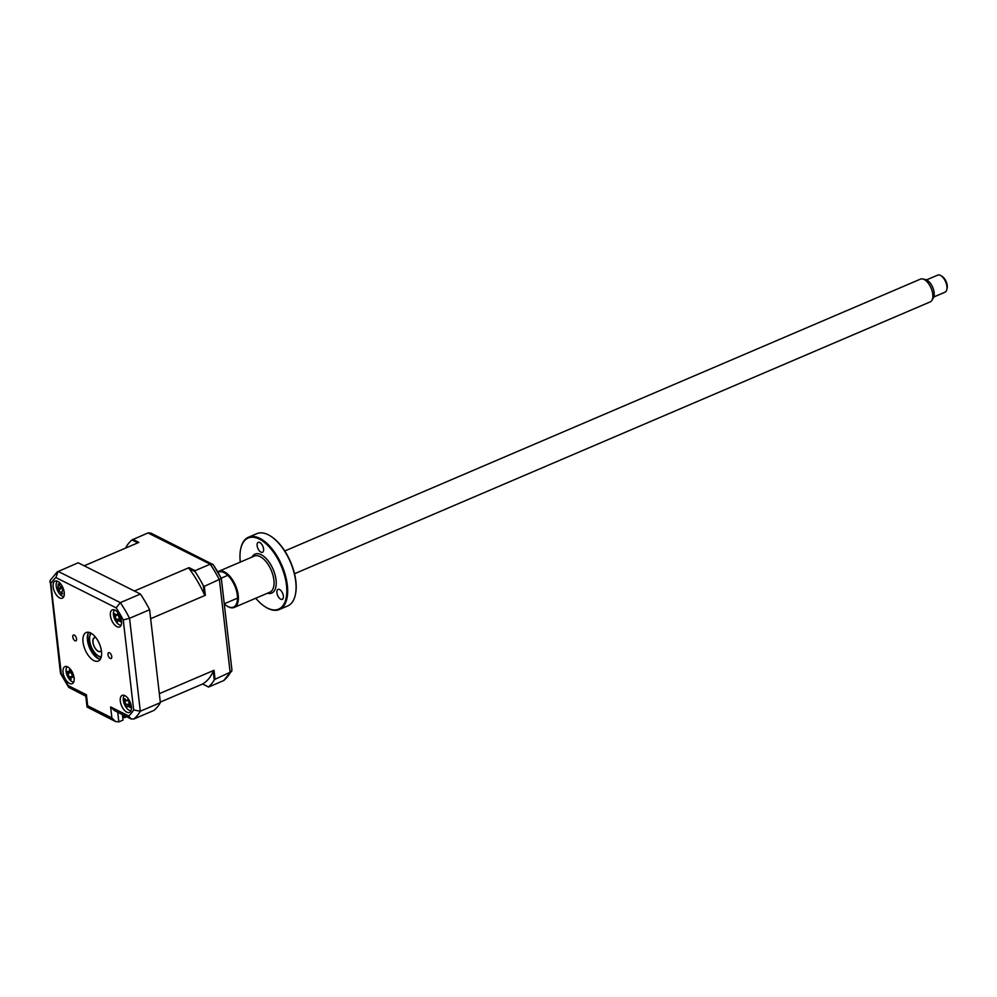 <?xml version="1.0" encoding="UTF-8"?>
<svg xmlns="http://www.w3.org/2000/svg" width="997" height="997" viewBox="0 0 997 997"><rect width="100%" height="100%" fill="white"/><g stroke="black" fill="none" stroke-linecap="round" stroke-linejoin="round"><path stroke-width="1.5" d="M111.751 656.562A3.178 1.595 -113.2 0 0 110.505 653.621A3.178 1.595 -113.2 0 0 108.611 652.699A3.178 1.595 -113.2 0 0 107.963 654.655A3.178 1.595 -113.2 0 0 109.209 657.596A3.178 1.595 -113.2 0 0 111.103 658.531A3.178 1.595 -113.2 0 0 111.751 656.562M76.57 638.89A3.178 1.595 -113.2 0 0 75.323 635.949A3.178 1.595 -113.2 0 0 73.429 635.014A3.178 1.595 -113.2 0 0 72.781 636.983A3.178 1.595 -113.2 0 0 74.027 639.924A3.178 1.595 -113.2 0 0 75.922 640.847A3.178 1.595 -113.2 0 0 76.57 638.89M121.484 621.181A9.285 4.649 -113.2 0 0 117.858 612.594A9.285 4.649 -113.2 0 0 112.3 609.865A9.285 4.649 -113.2 0 0 110.405 615.623A9.285 4.649 -113.2 0 0 114.032 624.209A9.285 4.649 -113.2 0 0 119.59 626.939A9.285 4.649 -113.2 0 0 121.484 621.181M64.232 592.43A9.285 4.649 -113.2 0 0 60.605 583.831A9.285 4.649 -113.2 0 0 55.047 581.101A9.285 4.649 -113.2 0 0 53.153 586.859A9.285 4.649 -113.2 0 0 56.779 595.458A9.285 4.649 -113.2 0 0 62.35 598.175A9.285 4.649 -113.2 0 0 64.232 592.43M74.127 677.923A9.285 4.649 -113.2 0 0 70.5 669.336A9.285 4.649 -113.2 0 0 64.942 666.607A9.285 4.649 -113.2 0 0 63.048 672.364A9.285 4.649 -113.2 0 0 66.674 680.951A9.285 4.649 -113.2 0 0 72.233 683.68A9.285 4.649 -113.2 0 0 74.127 677.923M131.38 706.686A9.285 4.649 -113.2 0 0 127.741 698.087A9.285 4.649 -113.2 0 0 122.182 695.37A9.285 4.649 -113.2 0 0 120.301 701.115A9.285 4.649 -113.2 0 0 123.927 709.714A9.285 4.649 -113.2 0 0 129.485 712.444A9.285 4.649 -113.2 0 0 131.38 706.686M101.495 651.415A15.478 7.752 -113.2 0 0 95.45 637.083A15.478 7.752 -113.2 0 0 86.178 632.547A15.478 7.752 -113.2 0 0 83.038 642.13A15.478 7.752 -113.2 0 0 89.082 656.462A15.478 7.752 -113.2 0 0 98.354 660.999A15.478 7.752 -113.2 0 0 101.495 651.415M88.696 632.297A15.478 7.752 -113.2 0 0 87.462 640.236A15.478 7.752 -113.2 0 0 100.261 659.341M85.792 696.193L68.681 687.369L60.468 673.411L50.124 580.391L57.29 571.867L78.19 562.782L140.403 594.038A83.561 41.862 66.8 0 1 149.625 609.728L160.367 702.648A83.561 41.862 66.8 0 1 153.874 710.437L133.81 719.024L130.993 718.912L114.306 710.525L110.617 706.91L128.65 715.971L130.993 718.912M160.367 702.648L140.303 711.235A83.561 41.862 66.8 0 1 133.81 719.024M127.653 704.243A9.285 4.649 -113.2 0 0 128.164 705.203M58.823 584.441A9.285 4.649 -113.2 0 0 58.997 585.563M59.67 588.006A9.285 4.649 -113.2 0 0 60.044 588.965M87.699 705.789L87.051 707.047L85.779 696.018L86.427 694.759L87.699 705.789L111.888 717.94L115.577 721.554L118.842 721.89L123.017 720.096L122.382 714.575M128.65 715.971A78.913 39.531 -113.2 0 0 133.673 709.951L140.303 711.235L129.548 618.302L123.254 619.96A78.913 39.531 -113.2 0 0 116.138 607.846L55.882 577.575A78.913 39.531 -113.2 0 0 50.859 583.594L61.278 673.586A78.913 39.531 -113.2 0 0 68.394 685.699L86.427 694.759M149.625 609.728L129.548 618.302A83.561 41.862 66.8 0 0 120.338 602.624L116.138 607.846M140.403 594.038L120.338 602.624L58.113 571.368L55.882 577.575M87.051 707.047L115.577 721.554M68.681 687.369L68.394 685.699M60.468 673.411L61.278 673.586M49.85 581.725L50.859 583.594M87.998 633.693A18.569 9.297 -113.2 0 0 88.085 638.254A18.569 9.297 -113.2 0 0 98.778 658.892M93.419 644.61A13.921 6.979 -113.2 0 0 94.615 647.427M126.669 716.731L124.525 717.653L122.681 716.718L122.444 714.612M124.289 715.534L124.525 717.653M126.258 547.814L126.158 546.904A83.561 41.862 -113.2 0 1 131.965 539.938L148.005 532.934L150.809 533.046L213.171 564.638A81.231 40.69 -113.2 0 1 221.334 578.534L213.134 564.576M189.206 568.689L189.069 567.642L195.076 570.658L195.1 571.655L189.206 568.689A77.679 38.908 -113.2 0 1 204.373 594.499L205.332 595.309L204.285 586.348L221.334 578.534L231.952 670.221L221.346 578.646M204.373 594.499L203.351 585.688L204.285 586.348M203.351 585.688A83.561 41.862 -113.2 0 0 195.1 571.655M195.076 570.658L210.217 564.19L213.171 564.638M213.246 671.168L214.006 670.296L215.04 679.269L214.255 679.979L213.246 671.168A77.679 38.908 -113.2 0 1 202.541 683.979L208.547 687.058L223.689 680.577L231.952 670.221M208.547 687.058L208.448 686.945A83.561 41.862 -113.2 0 0 214.255 679.979M215.04 679.269L231.678 671.554M208.448 686.945L202.541 683.979M205.332 595.309L150.659 618.688L159.333 693.675L214.006 670.296M160.305 702.1L202.541 684.042M132.85 539.402L138.857 542.418L84.197 565.798L134.396 591.022L189.069 567.642M131.965 539.938L137.81 542.867M90.814 650.505L91.836 650.069M67.285 666.706A8.35 4.187 -113.2 0 0 66.537 673.673A8.35 4.187 -113.2 0 0 71.286 681.113A8.35 4.187 -113.2 0 0 73.79 681.911M67.858 672.04L69.217 671.056A21.136 16.7 -36.2 0 1 69.516 669.523L70.862 670.445A21.136 10.867 111 0 0 70.675 672.065L72.133 674.981A21.136 8.013 12.4 0 0 73.454 675.667L73.504 677.536A21.136 13.846 161.5 0 1 72.183 677.013L70.824 678.01A21.136 10.867 111 0 0 71.086 679.293L69.753 678.371A21.136 16.7 -36.2 0 1 69.366 677L67.908 674.072A21.136 13.846 161.5 0 1 67.148 673.149L67.098 671.293A21.136 8.013 12.4 0 0 67.858 672.04L70.675 672.09M70.089 670.408L70.862 670.445M73.093 676.34L70.824 678.01M70.824 670.682L69.217 671.056M71.684 676.477L69.366 677M69.902 672.152L67.148 673.149M114.643 609.965A8.35 4.187 -113.2 0 0 117.21 623.113A8.35 4.187 -113.2 0 0 121.148 625.169M116.836 621.031L116.225 620.595A21.136 13.086 -26.1 0 1 116.151 619.461L115.129 616.383A21.136 17.273 172.4 0 1 114.418 615.099L114.742 613.566A21.136 11.428 25.5 0 0 115.49 614.713L117.197 614.576A21.136 13.086 -26.1 0 1 117.783 613.329L119.092 614.738A21.136 7.253 123.5 0 0 118.618 616.109L119.628 619.199A21.136 11.428 25.5 0 0 120.899 620.246L120.575 621.779A21.136 17.273 172.4 0 1 119.266 620.869L117.559 620.994A21.136 7.253 123.5 0 0 117.534 622.003L116.836 621.031M115.49 614.713L118.269 614.401M115.652 614.912L114.443 615.099M120.188 618.888L116.225 620.595M119.441 619.025L117.559 620.994M119.366 618.938L116.151 619.461M116.873 615.261L115.129 616.383M57.39 581.214A8.35 4.187 -113.2 0 0 56.929 589.102A8.35 4.187 -113.2 0 0 63.895 596.405M63.098 589.264L61.889 592.255A21.136 14.494 77.7 0 0 62.674 593.763L61.54 593.9A21.136 20.326 -83.3 0 1 60.655 592.417L58.711 590.386A21.136 5.421 146.7 0 1 58.075 590.286L57.365 588.205L58.374 585.8A21.136 20.326 -83.3 0 1 58.138 584.055L59.272 583.918A21.136 14.494 77.7 0 0 59.608 585.638L61.54 587.669L62.736 587.532L63.459 589.613A21.136 5.421 146.7 0 1 62.325 589.937L63.023 589.165M62.724 587.582L61.502 587.669L62.724 587.569M62.674 593.763L61.54 593.9M61.777 591.994L60.655 592.417M58.075 590.286L62.487 587.619A3.652 1.832 66.8 0 1 62.487 587.619A3.652 1.832 66.8 0 1 62.686 587.694M61.615 587.831L57.365 588.205M59.546 585.351L58.374 585.8M124.538 695.47A8.35 4.187 -113.2 0 0 126.407 707.783A8.35 4.187 -113.2 0 0 131.031 710.674M126.332 706.063L125.709 705.477A21.136 10.905 -21.8 0 1 125.784 704.505L125.024 701.427A21.136 18.594 -179.6 0 1 124.363 699.994L124.874 698.685A21.136 12.749 33.7 0 0 125.585 699.994L127.417 700.318A21.136 10.905 -21.8 0 1 128.152 699.246L129.386 700.866A21.136 5.06 128.8 0 0 128.763 702.075L129.523 705.153A21.136 12.749 33.7 0 0 130.744 706.35L130.233 707.658A21.136 18.594 -179.6 0 1 128.962 706.586L127.13 706.262A21.136 5.06 128.8 0 0 126.955 707.085L126.332 706.063M128.825 700.642L126.706 700.816L128.426 700.181M129.012 704.455L127.13 706.262M125.522 699.906L124.538 699.994M130.221 705.839L128.962 706.586M128.825 704.081L125.784 704.505M91.275 633.319A12.998 6.505 -113.2 0 0 89.805 636.298A12.998 6.505 -113.2 0 0 89.68 640.66A12.998 6.505 -113.2 0 0 98.142 655.789A12.998 6.505 -113.2 0 0 101.32 656.786M89.904 635.862A13.921 6.979 66.8 0 1 90.004 635.388A13.921 6.979 66.8 0 1 90.877 633.083M101.395 650.655A7.577 3.801 66.8 0 1 96.622 650.131A7.577 3.801 66.8 0 1 92.908 642.292A7.577 3.801 66.8 0 1 95.762 637.482M101.196 657.235A13.921 6.979 66.8 0 1 98.927 656.275A13.921 6.979 66.8 0 1 98.529 656.014M933.828 296.969L945.031 292.183A9.285 4.649 -113.2 0 0 946.826 289.554A9.285 4.649 -113.2 0 0 940.869 275.633A9.285 4.649 -113.2 0 0 940.42 275.371A9.285 4.649 -113.2 0 0 937.728 275.11L926.525 279.895M922.686 278.948L925.54 279.559A10.593 5.309 66.8 0 1 926.736 279.995A10.593 5.309 66.8 0 1 933.092 288.307A10.593 5.309 66.8 0 1 933.391 297.916L931.859 300.409A12.375 6.206 -113.2 0 0 931.522 289.167A12.375 6.206 -113.2 0 0 924.094 279.459A12.375 6.206 -113.2 0 0 922.686 278.948A12.375 6.206 -113.2 0 0 920.505 279.11L284.793 550.98M941.804 276.219A7.739 3.876 66.8 0 1 942.19 276.443A7.739 3.876 66.8 0 1 947.15 288.033L946.826 289.554M294.526 573.736L930.238 301.879A12.375 6.206 -113.2 0 0 931.859 300.409M95.899 637.656A7.428 3.726 -113.2 0 0 93.095 642.94A7.428 3.726 -113.2 0 0 98.204 651.178A7.428 3.726 -113.2 0 0 101.37 650.455M270.424 536A38.684 19.379 66.8 0 1 270.685 536.162A38.684 19.379 66.8 0 1 295.86 581.176A38.684 19.379 66.8 0 1 295.486 594.175A38.684 19.379 66.8 0 1 295.424 594.474M279.334 609.516L287.734 605.927A39.307 19.691 -113.2 0 0 295.361 594.773A39.307 19.691 -113.2 0 0 295.735 581.575A39.307 19.691 -113.2 0 0 270.162 535.838A39.307 19.691 -113.2 0 0 256.827 533.657L248.427 537.246A39.307 19.691 66.8 0 1 271.969 548.774A39.307 19.691 66.8 0 1 287.335 585.164A39.307 19.691 66.8 0 1 279.334 609.516A39.307 19.691 66.8 0 1 266.012 607.323A39.307 19.691 66.8 0 1 265.75 607.161M240.738 548.699A39.307 19.691 66.8 0 1 240.8 548.387A39.307 19.691 66.8 0 1 248.427 537.246M255.768 598.225A38.684 19.379 -113.2 0 0 265.489 606.999A38.684 19.379 -113.2 0 0 286.475 585.189A38.684 19.379 -113.2 0 0 264.28 542.268A38.684 19.379 -113.2 0 0 240.676 548.998A38.684 19.379 -113.2 0 0 240.302 561.996A38.684 19.379 -113.2 0 0 240.314 562.084M217.695 571.917A19.653 9.845 66.8 0 1 218.754 571.306A19.653 9.845 66.8 0 1 230.519 577.076A19.653 9.845 66.8 0 1 238.208 595.271A19.653 9.845 66.8 0 1 234.208 607.447A19.653 9.845 66.8 0 1 227.54 606.35A19.653 9.845 66.8 0 1 227.279 606.188M224.275 603.895A19.03 9.534 -113.2 0 0 227.017 606.026A19.03 9.534 -113.2 0 0 237.348 595.296A19.03 9.534 -113.2 0 0 229.547 577.251A19.03 9.534 -113.2 0 0 217.957 572.365M276.917 592.754A5.421 2.717 -113.2 0 0 279.035 597.764A5.421 2.717 -113.2 0 0 282.276 599.359A5.421 2.717 -113.2 0 0 283.372 596.007A5.421 2.717 -113.2 0 0 281.266 590.984A5.421 2.717 -113.2 0 0 278.013 589.401A5.421 2.717 -113.2 0 0 276.917 592.754M257.126 545.695A5.421 2.717 -113.2 0 0 259.245 550.705A5.421 2.717 -113.2 0 0 262.485 552.301A5.421 2.717 -113.2 0 0 263.582 548.948A5.421 2.717 -113.2 0 0 261.463 543.926A5.421 2.717 -113.2 0 0 258.223 542.343A5.421 2.717 -113.2 0 0 257.126 545.695M133.673 709.951L123.254 619.96M111.888 717.94L110.617 706.91M117.721 712.232L118.842 721.89M89.805 636.323A15.478 7.752 66.8 0 1 90.391 632.846M101.033 657.746A15.478 7.752 66.8 0 1 98.117 655.777L98.927 656.275M223.689 680.577A83.561 41.862 -113.2 0 0 230.182 672.788L219.44 579.868A83.561 41.862 -113.2 0 0 210.217 564.19L148.005 532.934M70.588 672.103L67.908 674.072M120.612 620.009L119.266 620.869M57.938 588.118L61.677 587.819L58.711 590.386M126.245 700.704L125.024 701.427M234.208 607.447L269.888 592.181A19.653 9.845 -113.2 0 0 273.888 580.005A19.653 9.845 -113.2 0 0 266.199 561.81A19.653 9.845 -113.2 0 0 254.434 556.052L218.754 571.306M252.004 557.086A21.199 10.618 66.8 0 1 265.364 557.722A21.199 10.618 66.8 0 1 276.044 579.942A21.199 10.618 66.8 0 1 267.458 593.227M71.061 677.038L72.906 675.393M116.425 615.286L118.967 615.087M89.805 636.298L90.004 635.388M227.777 575.356L221.16 578.185M237.51 598.125L224.263 603.783M942.19 276.443L940.869 275.633"/></g></svg>
